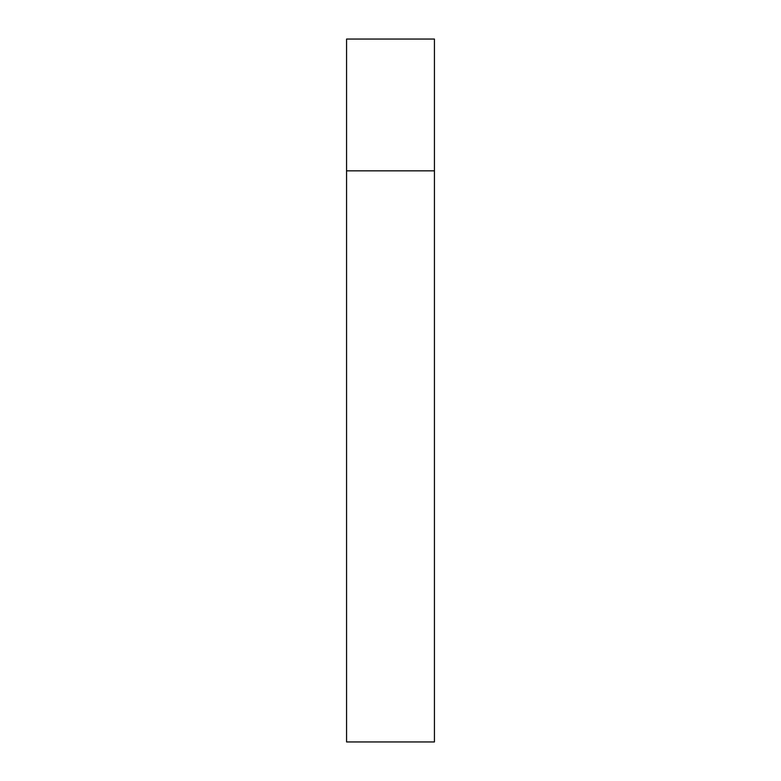 <?xml version="1.0" encoding="UTF-8"?>
<svg xmlns="http://www.w3.org/2000/svg" width="781" height="781" viewBox="0 0 781 781"><rect width="100%" height="100%" fill="white"/><g stroke="black" fill="none" stroke-linecap="round" stroke-linejoin="round"><path stroke-width="1.17" d="M346.569 170.844L434.431 170.844L434.431 39.05L346.569 39.05L346.569 741.95L434.431 741.95L434.431 170.844L346.569 170.844"/></g></svg>
